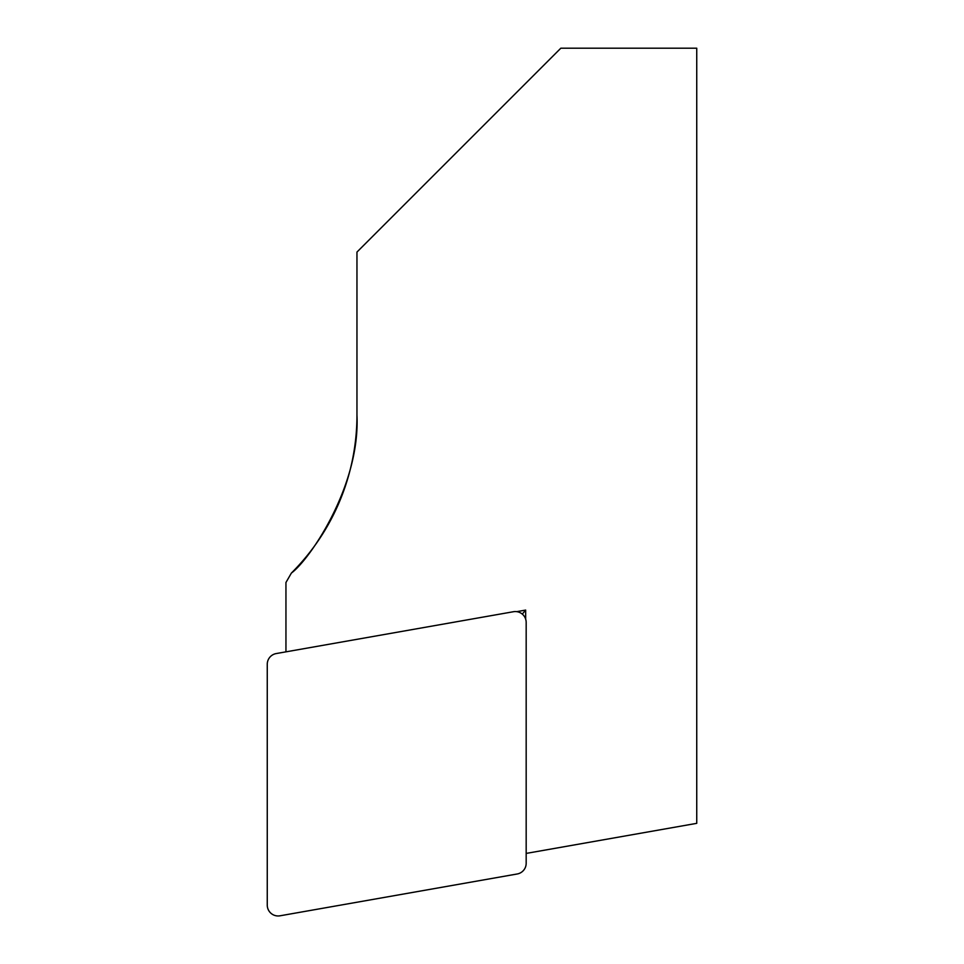 <?xml version="1.0" encoding="UTF-8"?>
<svg xmlns="http://www.w3.org/2000/svg" width="964" height="964" viewBox="0 0 964 964"><rect width="100%" height="100%" fill="white"/><g stroke="black" fill="none" stroke-linecap="round" stroke-linejoin="round"><path stroke-width="1.45" d="M526.175 853.417L696.743 823.34L696.743 48.2L560.831 48.2L356.957 252.074L356.957 415.171C360.331 486.386 309.119 560.265 291.381 573.074L285.947 582.497L285.947 651.845M320.253 537.563L334.556 512.547M356.957 415.171A222.901 222.901 0 0 1 291.381 573.074M516.704 611.658L525.669 610.079L525.669 619.177M525.669 610.079L522.283 614.116M280.018 915.8A10.869 10.869 0 0 1 267.257 905.088L267.257 664.268A10.869 10.869 0 0 1 276.246 653.556L513.414 611.73A10.869 10.869 0 0 1 526.175 622.443L526.175 863.274A10.869 10.869 0 0 1 517.186 873.986L280.018 915.8"/></g></svg>
